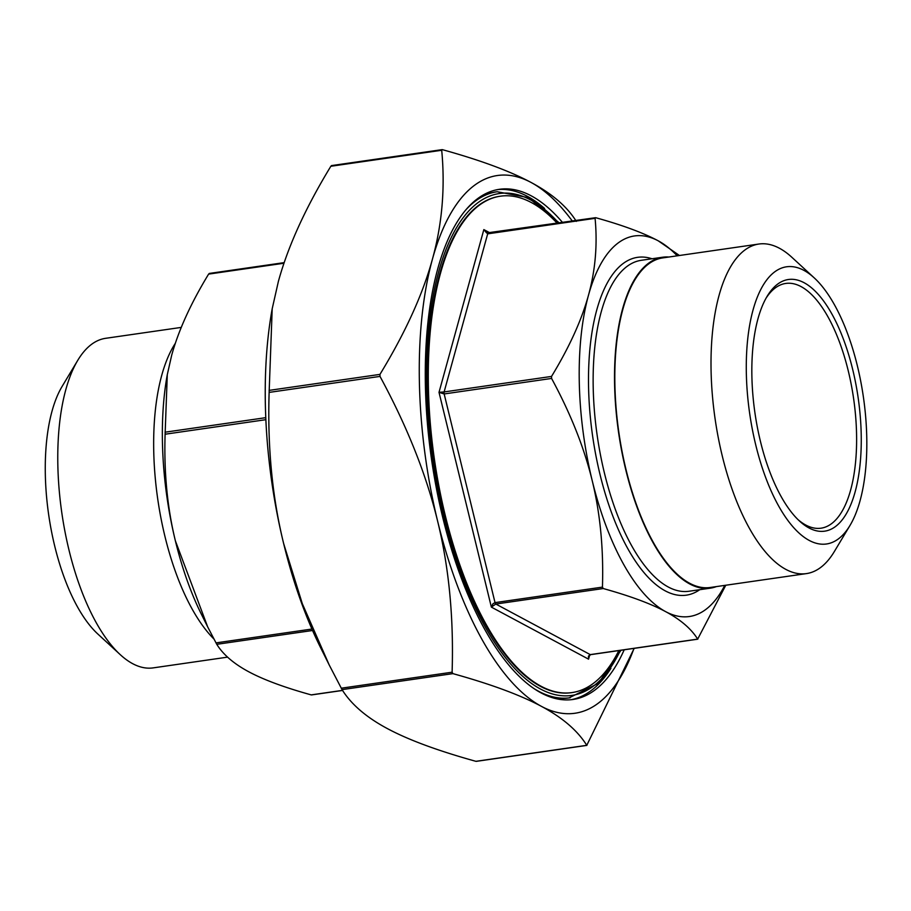 <?xml version="1.0" encoding="UTF-8"?>
<svg xmlns="http://www.w3.org/2000/svg" width="911" height="911" viewBox="0 0 911 911"><rect width="100%" height="100%" fill="white"/><g stroke="black" fill="none" stroke-linecap="round" stroke-linejoin="round"><path stroke-width="1.37" d="M500.071 196.241A250.764 102.886 81.8 0 0 499.752 196.286A250.764 102.886 81.8 0 0 433.738 459.167A250.764 102.886 81.8 0 0 571.391 692.667A250.764 102.886 81.8 0 0 571.709 692.622M465.259 210.509A255.638 104.879 81.8 0 1 497.167 191.731L495.914 191.914A255.638 104.879 81.8 0 0 475.143 200.545M546.589 695.537A255.638 104.879 81.8 0 0 568.942 697.94L598.368 683.341L620.995 650.272M634.181 648.37L586.764 745.323C577.597 730.588 562.486 717.606 541.419 706.355C520.454 695.093 490.949 684.184 452.904 673.628L452.107 672.204C453.826 617.954 449.009 567.61 437.633 521.183C426.371 474.745 407.16 426.485 380.001 376.402L379.955 374.387C405.293 332.777 422.772 294.378 432.418 259.214C442.165 224.026 445.251 187.712 441.71 150.269L442.461 149.677C480.518 160.234 510.023 171.154 530.976 182.405C552.043 193.656 567.154 206.649 576.321 221.373M331.604 165.677L330.841 166.269C305.515 207.879 288.024 246.266 278.379 281.442L272.195 308.772L269.132 392.402C267.413 446.652 272.23 496.996 283.606 543.411L302.304 603.674L329.247 665.041L342.046 689.627C351.213 704.351 366.324 717.344 387.38 728.595C408.344 739.846 437.849 750.766 475.906 761.323L476.533 761.232M572.324 221.054A271.66 111.461 81.8 0 0 530.976 182.405A271.66 111.461 81.8 0 0 432.418 259.214A271.66 111.461 81.8 0 0 437.633 521.183A271.66 111.461 81.8 0 0 541.419 706.355A271.66 111.461 81.8 0 0 633.999 648.393M209.382 273.516L208.619 274.109C190.854 303.295 178.533 330.374 171.655 355.347L167.282 374.694L165.107 434.217C163.9 472.274 167.317 507.78 175.356 540.747L207.651 626.825L216.772 644.316C223.195 654.645 233.876 663.8 248.794 671.794C263.712 679.788 284.517 687.486 311.198 694.888L311.835 694.797M207.651 626.825L201.479 614.424A192.255 78.881 -98.2 0 1 175.356 540.747A192.255 78.881 -98.2 0 1 167.055 375.924L167.282 374.694M488 233.273L486.508 232.84L483.843 229.595L487.681 233.842A2.095 0.854 -98.2 0 1 488.182 233.193A2.095 0.854 -98.2 0 1 488.433 233.25M595.088 218.333L595.851 217.74C622.532 225.154 643.337 232.852 658.254 240.834A192.255 78.881 81.8 0 0 588.495 295.187C595.384 270.214 597.582 244.592 595.088 218.333L487.681 233.842L444.124 391.935L439.011 392.334L444.158 393.951A2.095 0.854 -98.2 0 1 444.124 391.935L551.531 376.425C569.295 347.25 581.617 320.171 588.495 295.187A192.255 78.881 81.8 0 0 592.196 480.587C584.156 447.62 570.616 413.571 551.576 378.441L551.531 376.425M602.444 587.117C603.651 549.071 600.235 513.553 592.196 480.587A192.255 78.881 81.8 0 0 665.634 611.634C650.727 603.64 629.922 595.942 603.241 588.54L602.444 587.117L495.026 602.615L492.953 603.777L491.359 607.113L495.823 604.039A2.095 0.854 -98.2 0 1 495.026 602.615L444.158 393.951L551.576 378.441M725.782 585.238L697.667 639.112C691.244 628.784 680.563 619.628 665.634 611.634A192.255 78.881 81.8 0 0 724.769 585.386M697.667 639.112L590.248 654.61L588.449 656.136L588.563 659.165L588.711 656.478M677.203 255.82A192.255 78.881 81.8 0 0 658.254 240.834L679.447 255.501M668.868 257.027A167.18 68.598 81.8 0 0 662.582 257.232A167.18 68.598 81.8 0 0 625.811 469.962A167.18 68.598 81.8 0 0 710.341 588.164A167.18 68.598 81.8 0 0 716.433 586.582M213.903 638.998A167.18 68.598 -98.2 0 1 164.959 536.477A167.18 68.598 -98.2 0 1 175.345 343.288M557.168 223.241A250.764 102.886 81.8 0 0 500.378 196.195A250.764 102.886 81.8 0 0 445.217 515.273A250.764 102.886 81.8 0 0 572.017 692.576A250.764 102.886 81.8 0 0 618.842 650.579M77.765 360.323L62.085 386.469A140.021 57.45 81.8 0 0 54.728 546.122A140.021 57.45 81.8 0 0 97.807 633.999L120.241 654.645A166.485 68.302 -98.2 0 1 69.02 550.164A166.485 68.302 -98.2 0 1 77.765 360.323A166.485 68.302 -98.2 0 1 105.642 338.311L181.266 327.402M766.083 298.125A123.634 50.731 -98.2 0 1 785.749 283.446A123.634 50.731 -98.2 0 1 848.266 370.868A123.634 50.731 -98.2 0 1 821.062 528.186A123.634 50.731 -98.2 0 1 798.059 519.669M760.423 441.3A127.119 52.155 81.8 0 0 799.539 521.081A127.119 52.155 81.8 0 0 858.173 397.913A127.119 52.155 81.8 0 0 767.108 296.348A127.119 52.155 81.8 0 0 760.423 441.3M755.743 444.955A140.021 57.45 -98.2 0 1 755.663 301.564A140.021 57.45 -98.2 0 1 814.263 277.912A140.021 57.45 -98.2 0 1 863.412 397.162A140.021 57.45 -98.2 0 1 849.997 525.442A140.021 57.45 -98.2 0 1 755.743 444.955M227.602 657.138L153.207 667.877A166.485 68.302 -98.2 0 1 120.241 654.645M814.263 277.912L791.83 257.266A166.485 68.302 81.8 0 0 758.874 244.034A166.485 68.302 81.8 0 0 722.252 455.887A166.485 68.302 81.8 0 0 806.44 573.6A166.485 68.302 81.8 0 0 834.317 551.588L849.997 525.442M758.874 244.034L662.684 257.915A166.485 68.302 81.8 0 0 626.062 469.769A166.485 68.302 81.8 0 0 710.25 587.481L806.44 573.6M329.247 665.041L320.524 647.527A271.66 111.461 -98.2 0 1 283.606 543.411A271.66 111.461 -98.2 0 1 271.888 310.514L272.195 308.772M544.584 208.471A257.722 105.744 81.8 0 0 497.508 189.613M571.129 699.694A257.722 105.744 81.8 0 0 610.939 668.298M624.206 649.805A257.722 105.744 -98.2 0 1 573.019 699.466A257.722 105.744 -98.2 0 1 442.689 517.243A257.722 105.744 -98.2 0 1 499.387 189.306A257.722 105.744 -98.2 0 1 562.531 222.466M534.29 688.773A255.638 104.879 81.8 0 0 570.206 697.758M620.402 650.352A253.543 104.025 -98.2 0 1 480.871 618.888A253.543 104.025 -98.2 0 1 433.784 292.647A253.543 104.025 -98.2 0 1 558.728 223.013M586.764 745.323L475.906 761.323M342.046 689.627L452.904 673.628M452.107 672.204L341.249 688.204M269.132 392.402L380.001 376.402M379.955 374.387L269.098 390.386M330.841 166.269L441.71 150.269M342.525 690.367L311.198 694.888M216.772 644.316L312.553 630.492M311.915 629.045L215.975 642.893M165.107 434.217L265.853 419.686M265.773 417.671L165.062 432.201M208.619 274.109L283.981 263.233M490.05 232.92L483.843 229.595L439.011 392.334L491.359 607.113L588.563 659.165L589.713 654.975M590.738 654.542A2.095 0.854 -98.2 0 1 590.51 654.667A2.095 0.854 -98.2 0 1 590.248 654.61L495.823 604.039L603.241 588.54M710.341 588.164L688.967 591.25A167.18 68.598 -98.2 0 1 604.426 473.048A167.18 68.598 -98.2 0 1 641.207 260.318L662.582 257.232M651.991 258.758A170.664 70.022 81.8 0 0 600.019 474.483A170.664 70.022 81.8 0 0 699.75 589.702M497.167 191.731L528.266 197.596L559.32 222.922M476.282 761.357L586.9 745.392M331.456 165.608L442.086 149.643M311.573 694.922L342.57 690.447M209.245 273.448L284.186 262.63M486.725 232.943L595.475 217.706M588.665 656.649L590.51 654.667L697.803 639.18M571.391 692.667L572.017 692.576M499.752 196.286L500.378 196.195"/></g></svg>
